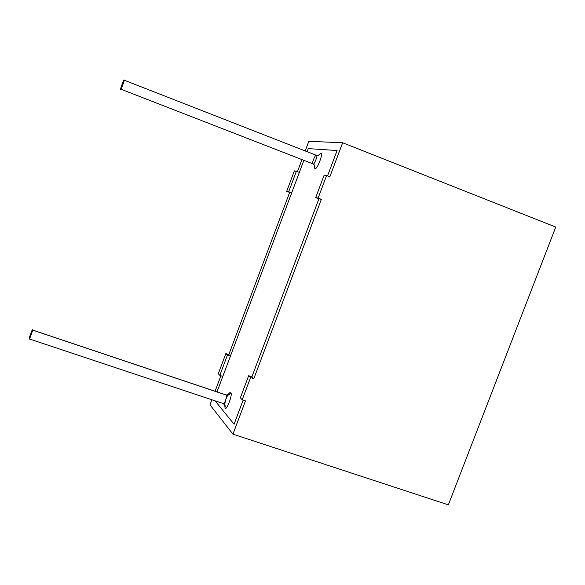 <?xml version="1.0" encoding="UTF-8"?>
<svg xmlns="http://www.w3.org/2000/svg" width="585" height="585" viewBox="0 0 585 585"><rect width="100%" height="100%" fill="white"/><g stroke="black" fill="none" stroke-linecap="round" stroke-linejoin="round"><path stroke-width="0.88" d="M234.073 424.22L215.126 400.922L234.073 424.22L243.141 400.125L234.073 424.22L243.141 400.125L234.073 424.22L215.126 400.922L234.073 424.22M251.908 376.82L318.905 198.812L251.908 376.82L318.905 198.812L315.695 197.584L318.108 198.11L326.62 175.485L324.141 175.134L315.695 197.584L324.141 175.134L326.62 175.485L318.108 198.11L321.348 199.346L253.831 378.671L250.57 377.559L242.197 399.811L245.466 400.9L232.94 434.172L448.351 504.848L555.75 227.06L342.649 142.755L555.75 227.06L448.351 504.848L232.94 434.172L209.978 404.842L211.858 399.833L209.978 404.842L232.94 434.172L245.466 400.9L242.197 399.811L250.57 377.559L248.669 375.724L240.362 397.8L242.197 399.811L240.362 397.8L248.669 375.724L251.908 376.82L253.831 378.671L321.348 199.346L318.905 198.812L251.908 376.82L248.669 375.724L250.57 377.559L253.831 378.671L251.908 376.82M327.556 175.844L337.084 150.52L308.266 148.619L307.11 151.698L308.266 148.619L337.084 150.52L327.556 175.844L337.084 150.52L308.266 148.619L307.11 151.698L308.266 148.619L337.084 150.52L327.556 175.844M303.871 160.349L216.998 391.906L303.871 160.349L299.381 172.312L294.365 170.879L286.701 191.317L288.697 191.748L296.419 171.171L288.697 191.748L291.666 192.882L230.417 356.141L227.433 355.117L219.836 375.387L222.812 376.396L216.998 391.906L222.812 376.396L219.836 375.387L227.433 355.117L225.861 353.589L228.823 354.612L289.648 192.436L286.701 191.317L294.365 170.879L299.381 172.312L303.871 160.349M320.631 153.299C324.368 150.952 316.734 171.251 314.979 168.348C314.291 168.509 314.072 167.361 314.313 164.897C314.072 167.361 314.291 168.509 314.979 168.348C316.734 171.251 324.368 150.952 320.631 153.299L318.591 155.339L316.902 155.486L318.591 155.339L320.631 153.299M230.578 392.959C233.51 392.674 226.029 412.571 225.035 407.716L224.647 404.586L225.035 407.716C226.029 412.571 233.51 392.674 230.578 392.959C230.205 392.162 229.269 392.849 227.755 395.029C229.269 392.849 230.205 392.162 230.578 392.959C229.664 394.795 228.23 395.504 226.285 395.08L32.475 330.05C33.221 329.282 29.433 340.156 29.301 338.927L29.257 338.839C28.533 339.549 32.314 328.733 32.431 329.977L226.285 395.08C227.762 394.597 224.369 405.142 223.294 403.643C224.369 405.142 227.762 394.597 226.285 395.08C228.23 395.504 229.664 394.795 230.578 392.959M32.475 330.05C32.826 327.578 28.533 339.278 29.257 338.839C28.884 341.384 33.221 329.567 32.475 330.05M124.071 80.16L124.108 80.16C125.095 79.063 120.773 90.558 120.781 89.132L120.744 89.132C119.764 90.236 124.049 78.807 124.071 80.16L124.071 80.16C123.969 78.887 119.596 90.836 120.781 89.132C120.861 90.463 125.285 78.397 124.071 80.16M120.744 89.132L313.107 163.924C313.926 165.613 318.342 154.667 316.441 155.339L316.441 155.339C318.342 154.667 313.926 165.613 313.107 163.924L313.012 163.902C311.118 164.604 315.483 153.694 316.339 155.317M29.301 338.927L223.112 403.518M308.821 141.314L342.649 142.755L329.86 176.743L326.62 175.485L329.86 176.743L342.649 142.755L308.821 141.314L305.209 150.952L308.821 141.314M297.472 171.58L301.962 159.603L297.472 171.58M215.075 391.255L220.896 375.745L215.075 391.255M218.307 373.72L225.861 353.589L218.307 373.72L219.836 375.387L218.307 373.72M315.695 197.584L321.348 199.346L315.695 197.584M230.417 356.141L228.823 354.612L225.861 353.589L227.433 355.117L230.417 356.141L291.666 192.882L288.697 191.748L291.666 192.882L289.648 192.436L228.823 354.612L230.417 356.141M32.431 329.977L226.117 394.963C228.969 394.59 229.971 394.202 229.123 393.807C228.384 394.019 227.411 395.584 226.219 398.509M124.108 80.16L316.441 155.339L318.591 155.339L319.556 154.338L318.284 155.434M223.294 403.643C225.188 405.412 225.766 406.326 225.035 406.392C224.581 405.544 224.72 403.701 225.459 400.857M313.012 163.902C314.818 165.774 315.344 166.718 314.591 166.732L314.423 165.065"/></g></svg>
